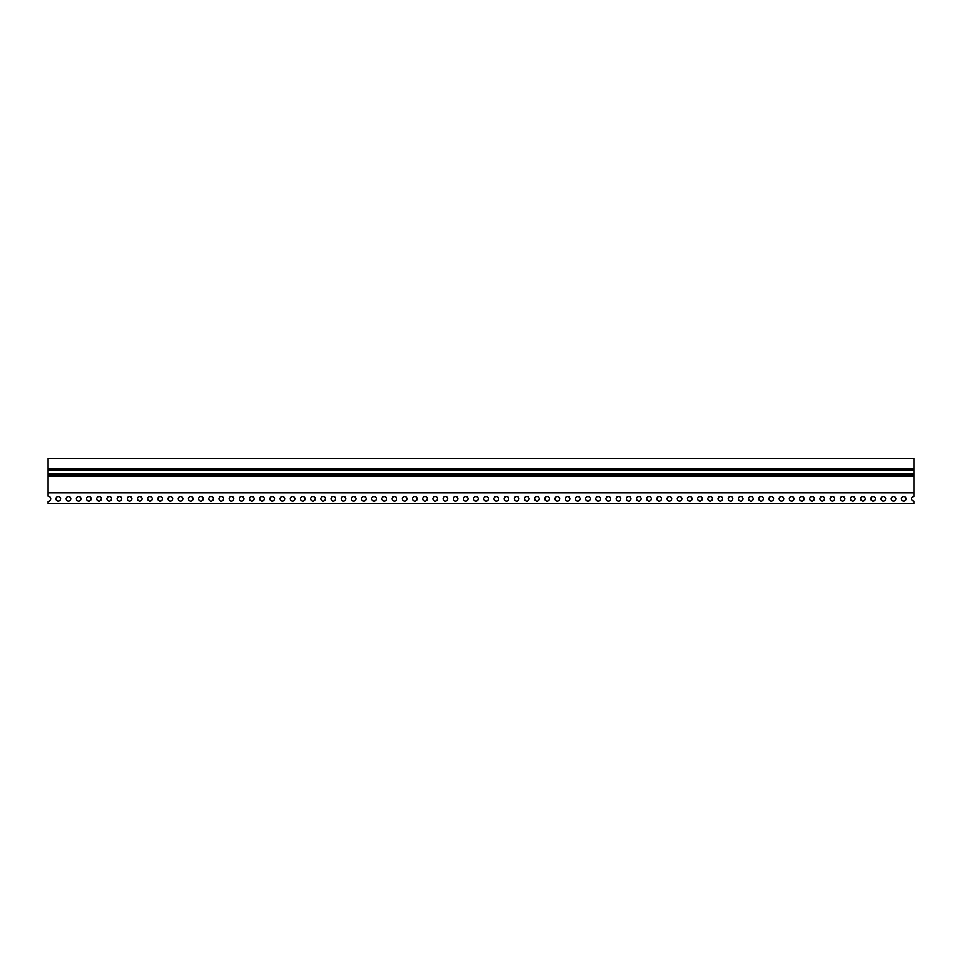 <?xml version="1.0" encoding="UTF-8"?>
<svg xmlns="http://www.w3.org/2000/svg" width="962" height="962" viewBox="0 0 962 962"><rect width="100%" height="100%" fill="white"/><g stroke="black" fill="none" stroke-linecap="round" stroke-linejoin="round"><path stroke-width="1.44" d="M58.285 501.106A2.309 2.309 0 0 1 55.976 498.797A2.309 2.309 0 0 1 58.285 496.488A2.309 2.309 0 0 1 60.594 498.797A2.309 2.309 0 0 1 58.285 501.106M68.47 501.106A2.309 2.309 0 0 1 66.162 498.797A2.309 2.309 0 0 1 68.47 496.488A2.309 2.309 0 0 1 70.779 498.797A2.309 2.309 0 0 1 68.47 501.106M78.656 501.106A2.309 2.309 0 0 1 76.347 498.797A2.309 2.309 0 0 1 78.656 496.488A2.309 2.309 0 0 1 80.964 498.797A2.309 2.309 0 0 1 78.656 501.106M88.841 501.106A2.309 2.309 0 0 1 86.532 498.797A2.309 2.309 0 0 1 88.841 496.488A2.309 2.309 0 0 1 91.149 498.797A2.309 2.309 0 0 1 88.841 501.106M99.026 501.106A2.309 2.309 0 0 1 96.729 498.797A2.309 2.309 0 0 1 99.026 496.488A2.309 2.309 0 0 1 101.335 498.797A2.309 2.309 0 0 1 99.026 501.106M109.211 501.106A2.309 2.309 0 0 1 106.914 498.797A2.309 2.309 0 0 1 109.211 496.488A2.309 2.309 0 0 1 111.52 498.797A2.309 2.309 0 0 1 109.211 501.106M119.396 501.106A2.309 2.309 0 0 1 117.099 498.797A2.309 2.309 0 0 1 119.396 496.488A2.309 2.309 0 0 1 121.705 498.797A2.309 2.309 0 0 1 119.396 501.106M129.581 501.106A2.309 2.309 0 0 1 127.285 498.797A2.309 2.309 0 0 1 129.581 496.488A2.309 2.309 0 0 1 131.89 498.797A2.309 2.309 0 0 1 129.581 501.106M139.779 501.106A2.309 2.309 0 0 1 137.47 498.797A2.309 2.309 0 0 1 139.779 496.488A2.309 2.309 0 0 1 142.075 498.797A2.309 2.309 0 0 1 139.779 501.106M149.964 501.106A2.309 2.309 0 0 1 147.655 498.797A2.309 2.309 0 0 1 149.964 496.488A2.309 2.309 0 0 1 152.261 498.797A2.309 2.309 0 0 1 149.964 501.106M160.149 501.106A2.309 2.309 0 0 1 157.84 498.797A2.309 2.309 0 0 1 160.149 496.488A2.309 2.309 0 0 1 162.446 498.797A2.309 2.309 0 0 1 160.149 501.106M170.334 501.106A2.309 2.309 0 0 1 168.025 498.797A2.309 2.309 0 0 1 170.334 496.488A2.309 2.309 0 0 1 172.631 498.797A2.309 2.309 0 0 1 170.334 501.106M180.519 501.106A2.309 2.309 0 0 1 178.21 498.797A2.309 2.309 0 0 1 180.519 496.488A2.309 2.309 0 0 1 182.828 498.797A2.309 2.309 0 0 1 180.519 501.106M190.704 501.106A2.309 2.309 0 0 1 188.396 498.797A2.309 2.309 0 0 1 190.704 496.488A2.309 2.309 0 0 1 193.013 498.797A2.309 2.309 0 0 1 190.704 501.106M200.89 501.106A2.309 2.309 0 0 1 198.581 498.797A2.309 2.309 0 0 1 200.89 496.488A2.309 2.309 0 0 1 203.198 498.797A2.309 2.309 0 0 1 200.89 501.106M211.075 501.106A2.309 2.309 0 0 1 208.766 498.797A2.309 2.309 0 0 1 211.075 496.488A2.309 2.309 0 0 1 213.384 498.797A2.309 2.309 0 0 1 211.075 501.106M221.26 501.106A2.309 2.309 0 0 1 218.951 498.797A2.309 2.309 0 0 1 221.26 496.488A2.309 2.309 0 0 1 223.569 498.797A2.309 2.309 0 0 1 221.26 501.106M231.445 501.106A2.309 2.309 0 0 1 229.136 498.797A2.309 2.309 0 0 1 231.445 496.488A2.309 2.309 0 0 1 233.754 498.797A2.309 2.309 0 0 1 231.445 501.106M241.63 501.106A2.309 2.309 0 0 1 239.322 498.797A2.309 2.309 0 0 1 241.63 496.488A2.309 2.309 0 0 1 243.939 498.797A2.309 2.309 0 0 1 241.63 501.106M251.816 501.106A2.309 2.309 0 0 1 249.507 498.797A2.309 2.309 0 0 1 251.816 496.488A2.309 2.309 0 0 1 254.124 498.797A2.309 2.309 0 0 1 251.816 501.106M262.001 501.106A2.309 2.309 0 0 1 259.692 498.797A2.309 2.309 0 0 1 262.001 496.488A2.309 2.309 0 0 1 264.31 498.797A2.309 2.309 0 0 1 262.001 501.106M272.186 501.106A2.309 2.309 0 0 1 269.889 498.797A2.309 2.309 0 0 1 272.186 496.488A2.309 2.309 0 0 1 274.495 498.797A2.309 2.309 0 0 1 272.186 501.106M282.371 501.106A2.309 2.309 0 0 1 280.074 498.797A2.309 2.309 0 0 1 282.371 496.488A2.309 2.309 0 0 1 284.68 498.797A2.309 2.309 0 0 1 282.371 501.106M292.556 501.106A2.309 2.309 0 0 1 290.259 498.797A2.309 2.309 0 0 1 292.556 496.488A2.309 2.309 0 0 1 294.865 498.797A2.309 2.309 0 0 1 292.556 501.106M302.741 501.106A2.309 2.309 0 0 1 300.445 498.797A2.309 2.309 0 0 1 302.741 496.488A2.309 2.309 0 0 1 305.05 498.797A2.309 2.309 0 0 1 302.741 501.106M312.939 501.106A2.309 2.309 0 0 1 310.63 498.797A2.309 2.309 0 0 1 312.939 496.488A2.309 2.309 0 0 1 315.235 498.797A2.309 2.309 0 0 1 312.939 501.106M323.124 501.106A2.309 2.309 0 0 1 320.815 498.797A2.309 2.309 0 0 1 323.124 496.488A2.309 2.309 0 0 1 325.421 498.797A2.309 2.309 0 0 1 323.124 501.106M333.309 501.106A2.309 2.309 0 0 1 331 498.797A2.309 2.309 0 0 1 333.309 496.488A2.309 2.309 0 0 1 335.606 498.797A2.309 2.309 0 0 1 333.309 501.106M343.494 501.106A2.309 2.309 0 0 1 341.185 498.797A2.309 2.309 0 0 1 343.494 496.488A2.309 2.309 0 0 1 345.791 498.797A2.309 2.309 0 0 1 343.494 501.106M353.679 501.106A2.309 2.309 0 0 1 351.37 498.797A2.309 2.309 0 0 1 353.679 496.488A2.309 2.309 0 0 1 355.988 498.797A2.309 2.309 0 0 1 353.679 501.106M363.864 501.106A2.309 2.309 0 0 1 361.556 498.797A2.309 2.309 0 0 1 363.864 496.488A2.309 2.309 0 0 1 366.173 498.797A2.309 2.309 0 0 1 363.864 501.106M374.05 501.106A2.309 2.309 0 0 1 371.741 498.797A2.309 2.309 0 0 1 374.05 496.488A2.309 2.309 0 0 1 376.358 498.797A2.309 2.309 0 0 1 374.05 501.106M384.235 501.106A2.309 2.309 0 0 1 381.926 498.797A2.309 2.309 0 0 1 384.235 496.488A2.309 2.309 0 0 1 386.544 498.797A2.309 2.309 0 0 1 384.235 501.106M394.42 501.106A2.309 2.309 0 0 1 392.111 498.797A2.309 2.309 0 0 1 394.42 496.488A2.309 2.309 0 0 1 396.729 498.797A2.309 2.309 0 0 1 394.42 501.106M404.605 501.106A2.309 2.309 0 0 1 402.296 498.797A2.309 2.309 0 0 1 404.605 496.488A2.309 2.309 0 0 1 406.914 498.797A2.309 2.309 0 0 1 404.605 501.106M414.79 501.106A2.309 2.309 0 0 1 412.482 498.797A2.309 2.309 0 0 1 414.79 496.488A2.309 2.309 0 0 1 417.099 498.797A2.309 2.309 0 0 1 414.79 501.106M424.976 501.106A2.309 2.309 0 0 1 422.667 498.797A2.309 2.309 0 0 1 424.976 496.488A2.309 2.309 0 0 1 427.284 498.797A2.309 2.309 0 0 1 424.976 501.106M435.161 501.106A2.309 2.309 0 0 1 432.852 498.797A2.309 2.309 0 0 1 435.161 496.488A2.309 2.309 0 0 1 437.469 498.797A2.309 2.309 0 0 1 435.161 501.106M445.346 501.106A2.309 2.309 0 0 1 443.049 498.797A2.309 2.309 0 0 1 445.346 496.488A2.309 2.309 0 0 1 447.655 498.797A2.309 2.309 0 0 1 445.346 501.106M455.531 501.106A2.309 2.309 0 0 1 453.234 498.797A2.309 2.309 0 0 1 455.531 496.488A2.309 2.309 0 0 1 457.84 498.797A2.309 2.309 0 0 1 455.531 501.106M465.716 501.106A2.309 2.309 0 0 1 463.419 498.797A2.309 2.309 0 0 1 465.716 496.488A2.309 2.309 0 0 1 468.025 498.797A2.309 2.309 0 0 1 465.716 501.106M475.901 501.106A2.309 2.309 0 0 1 473.605 498.797A2.309 2.309 0 0 1 475.901 496.488A2.309 2.309 0 0 1 478.21 498.797A2.309 2.309 0 0 1 475.901 501.106M486.099 501.106A2.309 2.309 0 0 1 483.79 498.797A2.309 2.309 0 0 1 486.099 496.488A2.309 2.309 0 0 1 488.395 498.797A2.309 2.309 0 0 1 486.099 501.106M496.284 501.106A2.309 2.309 0 0 1 493.975 498.797A2.309 2.309 0 0 1 496.284 496.488A2.309 2.309 0 0 1 498.581 498.797A2.309 2.309 0 0 1 496.284 501.106M506.469 501.106A2.309 2.309 0 0 1 504.16 498.797A2.309 2.309 0 0 1 506.469 496.488A2.309 2.309 0 0 1 508.766 498.797A2.309 2.309 0 0 1 506.469 501.106M516.654 501.106A2.309 2.309 0 0 1 514.345 498.797A2.309 2.309 0 0 1 516.654 496.488A2.309 2.309 0 0 1 518.951 498.797A2.309 2.309 0 0 1 516.654 501.106M526.839 501.106A2.309 2.309 0 0 1 524.53 498.797A2.309 2.309 0 0 1 526.839 496.488A2.309 2.309 0 0 1 529.148 498.797A2.309 2.309 0 0 1 526.839 501.106M537.024 501.106A2.309 2.309 0 0 1 534.716 498.797A2.309 2.309 0 0 1 537.024 496.488A2.309 2.309 0 0 1 539.333 498.797A2.309 2.309 0 0 1 537.024 501.106M547.21 501.106A2.309 2.309 0 0 1 544.901 498.797A2.309 2.309 0 0 1 547.21 496.488A2.309 2.309 0 0 1 549.518 498.797A2.309 2.309 0 0 1 547.21 501.106M557.395 501.106A2.309 2.309 0 0 1 555.086 498.797A2.309 2.309 0 0 1 557.395 496.488A2.309 2.309 0 0 1 559.704 498.797A2.309 2.309 0 0 1 557.395 501.106M567.58 501.106A2.309 2.309 0 0 1 565.271 498.797A2.309 2.309 0 0 1 567.58 496.488A2.309 2.309 0 0 1 569.889 498.797A2.309 2.309 0 0 1 567.58 501.106M577.765 501.106A2.309 2.309 0 0 1 575.456 498.797A2.309 2.309 0 0 1 577.765 496.488A2.309 2.309 0 0 1 580.074 498.797A2.309 2.309 0 0 1 577.765 501.106M587.95 501.106A2.309 2.309 0 0 1 585.642 498.797A2.309 2.309 0 0 1 587.95 496.488A2.309 2.309 0 0 1 590.259 498.797A2.309 2.309 0 0 1 587.95 501.106M598.136 501.106A2.309 2.309 0 0 1 595.827 498.797A2.309 2.309 0 0 1 598.136 496.488A2.309 2.309 0 0 1 600.444 498.797A2.309 2.309 0 0 1 598.136 501.106M608.321 501.106A2.309 2.309 0 0 1 606.012 498.797A2.309 2.309 0 0 1 608.321 496.488A2.309 2.309 0 0 1 610.63 498.797A2.309 2.309 0 0 1 608.321 501.106M618.506 501.106A2.309 2.309 0 0 1 616.209 498.797A2.309 2.309 0 0 1 618.506 496.488A2.309 2.309 0 0 1 620.815 498.797A2.309 2.309 0 0 1 618.506 501.106M628.691 501.106A2.309 2.309 0 0 1 626.394 498.797A2.309 2.309 0 0 1 628.691 496.488A2.309 2.309 0 0 1 631 498.797A2.309 2.309 0 0 1 628.691 501.106M638.876 501.106A2.309 2.309 0 0 1 636.579 498.797A2.309 2.309 0 0 1 638.876 496.488A2.309 2.309 0 0 1 641.185 498.797A2.309 2.309 0 0 1 638.876 501.106M649.061 501.106A2.309 2.309 0 0 1 646.765 498.797A2.309 2.309 0 0 1 649.061 496.488A2.309 2.309 0 0 1 651.37 498.797A2.309 2.309 0 0 1 649.061 501.106M659.259 501.106A2.309 2.309 0 0 1 656.95 498.797A2.309 2.309 0 0 1 659.259 496.488A2.309 2.309 0 0 1 661.555 498.797A2.309 2.309 0 0 1 659.259 501.106M669.444 501.106A2.309 2.309 0 0 1 667.135 498.797A2.309 2.309 0 0 1 669.444 496.488A2.309 2.309 0 0 1 671.741 498.797A2.309 2.309 0 0 1 669.444 501.106M679.629 501.106A2.309 2.309 0 0 1 677.32 498.797A2.309 2.309 0 0 1 679.629 496.488A2.309 2.309 0 0 1 681.926 498.797A2.309 2.309 0 0 1 679.629 501.106M689.814 501.106A2.309 2.309 0 0 1 687.505 498.797A2.309 2.309 0 0 1 689.814 496.488A2.309 2.309 0 0 1 692.111 498.797A2.309 2.309 0 0 1 689.814 501.106M699.999 501.106A2.309 2.309 0 0 1 697.691 498.797A2.309 2.309 0 0 1 699.999 496.488A2.309 2.309 0 0 1 702.308 498.797A2.309 2.309 0 0 1 699.999 501.106M710.184 501.106A2.309 2.309 0 0 1 707.876 498.797A2.309 2.309 0 0 1 710.184 496.488A2.309 2.309 0 0 1 712.493 498.797A2.309 2.309 0 0 1 710.184 501.106M720.37 501.106A2.309 2.309 0 0 1 718.061 498.797A2.309 2.309 0 0 1 720.37 496.488A2.309 2.309 0 0 1 722.678 498.797A2.309 2.309 0 0 1 720.37 501.106M730.555 501.106A2.309 2.309 0 0 1 728.246 498.797A2.309 2.309 0 0 1 730.555 496.488A2.309 2.309 0 0 1 732.864 498.797A2.309 2.309 0 0 1 730.555 501.106M740.74 501.106A2.309 2.309 0 0 1 738.431 498.797A2.309 2.309 0 0 1 740.74 496.488A2.309 2.309 0 0 1 743.049 498.797A2.309 2.309 0 0 1 740.74 501.106M750.925 501.106A2.309 2.309 0 0 1 748.616 498.797A2.309 2.309 0 0 1 750.925 496.488A2.309 2.309 0 0 1 753.234 498.797A2.309 2.309 0 0 1 750.925 501.106M761.11 501.106A2.309 2.309 0 0 1 758.802 498.797A2.309 2.309 0 0 1 761.11 496.488A2.309 2.309 0 0 1 763.419 498.797A2.309 2.309 0 0 1 761.11 501.106M771.296 501.106A2.309 2.309 0 0 1 768.987 498.797A2.309 2.309 0 0 1 771.296 496.488A2.309 2.309 0 0 1 773.604 498.797A2.309 2.309 0 0 1 771.296 501.106M781.481 501.106A2.309 2.309 0 0 1 779.172 498.797A2.309 2.309 0 0 1 781.481 496.488A2.309 2.309 0 0 1 783.789 498.797A2.309 2.309 0 0 1 781.481 501.106M791.666 501.106A2.309 2.309 0 0 1 789.369 498.797A2.309 2.309 0 0 1 791.666 496.488A2.309 2.309 0 0 1 793.975 498.797A2.309 2.309 0 0 1 791.666 501.106M801.851 501.106A2.309 2.309 0 0 1 799.554 498.797A2.309 2.309 0 0 1 801.851 496.488A2.309 2.309 0 0 1 804.16 498.797A2.309 2.309 0 0 1 801.851 501.106M812.036 501.106A2.309 2.309 0 0 1 809.739 498.797A2.309 2.309 0 0 1 812.036 496.488A2.309 2.309 0 0 1 814.345 498.797A2.309 2.309 0 0 1 812.036 501.106M822.221 501.106A2.309 2.309 0 0 1 819.925 498.797A2.309 2.309 0 0 1 822.221 496.488A2.309 2.309 0 0 1 824.53 498.797A2.309 2.309 0 0 1 822.221 501.106M832.419 501.106A2.309 2.309 0 0 1 830.11 498.797A2.309 2.309 0 0 1 832.419 496.488A2.309 2.309 0 0 1 834.715 498.797A2.309 2.309 0 0 1 832.419 501.106M842.604 501.106A2.309 2.309 0 0 1 840.295 498.797A2.309 2.309 0 0 1 842.604 496.488A2.309 2.309 0 0 1 844.901 498.797A2.309 2.309 0 0 1 842.604 501.106M852.789 501.106A2.309 2.309 0 0 1 850.48 498.797A2.309 2.309 0 0 1 852.789 496.488A2.309 2.309 0 0 1 855.086 498.797A2.309 2.309 0 0 1 852.789 501.106M862.974 501.106A2.309 2.309 0 0 1 860.665 498.797A2.309 2.309 0 0 1 862.974 496.488A2.309 2.309 0 0 1 865.271 498.797A2.309 2.309 0 0 1 862.974 501.106M873.159 501.106A2.309 2.309 0 0 1 870.851 498.797A2.309 2.309 0 0 1 873.159 496.488A2.309 2.309 0 0 1 875.468 498.797A2.309 2.309 0 0 1 873.159 501.106M883.344 501.106A2.309 2.309 0 0 1 881.036 498.797A2.309 2.309 0 0 1 883.344 496.488A2.309 2.309 0 0 1 885.653 498.797A2.309 2.309 0 0 1 883.344 501.106M893.53 501.106A2.309 2.309 0 0 1 891.221 498.797A2.309 2.309 0 0 1 893.53 496.488A2.309 2.309 0 0 1 895.838 498.797A2.309 2.309 0 0 1 893.53 501.106M903.715 501.106A2.309 2.309 0 0 1 901.406 498.797A2.309 2.309 0 0 1 903.715 496.488A2.309 2.309 0 0 1 906.024 498.797A2.309 2.309 0 0 1 903.715 501.106M48.1 458.345L913.9 458.345L913.9 468.975L48.1 468.975L48.1 458.345L913.9 458.345M913.9 468.975L913.9 475.18L48.1 475.18L48.1 468.975M913.9 473.581L48.1 473.581M913.9 470.574L48.1 470.574M48.1 476.382L913.9 476.382L913.9 492.833L48.1 492.833L48.1 475.18M913.9 475.18L913.9 476.382M913.9 492.833L913.9 496.488A2.309 2.309 0 0 0 911.591 498.797A2.309 2.309 0 0 0 913.9 501.106L913.9 503.655L48.1 503.655L48.1 501.406A2.609 2.609 0 0 0 50.709 498.797A2.609 2.609 0 0 0 48.1 496.188L48.1 492.833M48.1 458.742L913.9 458.742M913.9 473.977L48.1 473.977M913.9 474.783L48.1 474.783M48.1 470.177L913.9 470.177M913.9 469.372L48.1 469.372"/></g></svg>
